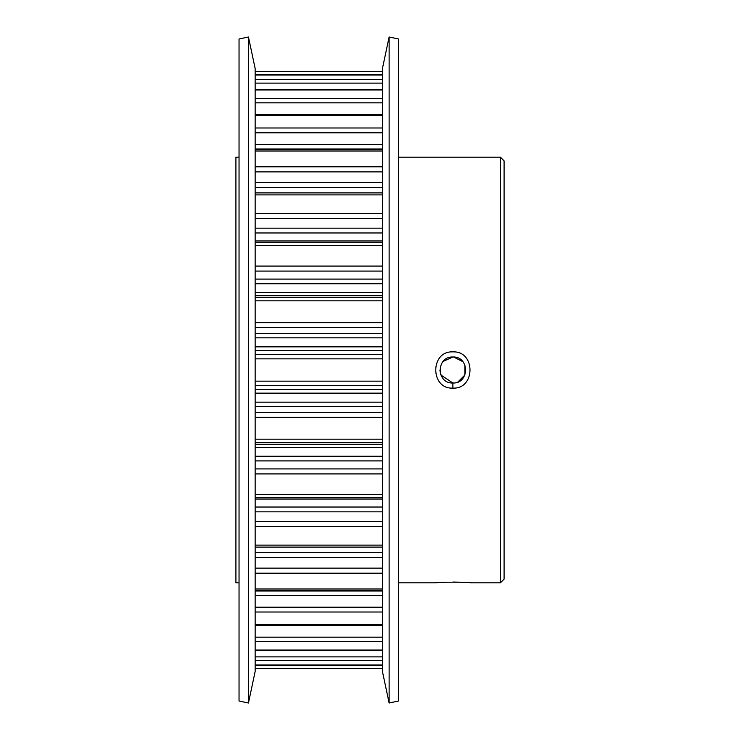 <?xml version="1.0" encoding="UTF-8"?>
<svg xmlns="http://www.w3.org/2000/svg" width="740" height="740" viewBox="0 0 740 740"><rect width="100%" height="100%" fill="white"/><g stroke="black" fill="none" stroke-linecap="round" stroke-linejoin="round"><path stroke-width="1.11" d="M440.152 582.454L435.194 582.824C434.112 581.982 471.676 581.982 470.566 582.824L500.388 582.824L500.388 157.176L398.546 157.176M452.899 351.879C475.7 350.769 475.681 389.259 452.88 388.121C430.079 389.24 430.033 350.76 452.899 351.879M452.88 388.121L452.88 383.006C469.641 383.829 469.66 356.19 452.899 356.995C436.073 356.227 436.11 383.792 452.88 383.006L440.874 375.004M255.152 149.73L382.432 149.73M382.432 665.038L255.152 665.038M382.432 650.404L255.152 650.404M382.432 590.27L255.152 590.27M382.432 497.289L255.152 497.289M500.388 157.176L504.088 160.876L504.088 579.124L500.388 582.824M452.899 356.995L443.057 361.462M439.875 370.055L440.772 374.755M239.039 582.824L235.912 582.824L235.912 157.176L239.039 157.176M435.194 582.824L398.546 582.824M398.546 701.002L398.546 38.998L389.129 37L389.129 703L398.546 701.002M389.129 703L382.432 671.476L382.432 68.524L389.129 37M255.152 671.476L255.152 68.524L248.455 37L248.455 703L255.152 671.476M248.455 703L239.039 701.002L239.039 38.998L248.455 37M459.66 582.167L452.88 582.047M445.943 582.167L440.485 582.426M457.894 382.007L464.896 374.995L464.905 365.033M462.889 361.694L453.657 357.013M255.152 71.484L382.432 71.484M382.432 668.516L255.152 668.516M255.152 607.216L382.432 607.216M255.152 521.441L382.432 521.441M255.152 552.53L382.432 552.53M255.152 402.171L382.432 402.171M382.432 393.153L255.152 393.153M255.152 292.42L382.432 292.42M382.432 283.744L255.152 283.744M382.432 187.47L255.152 187.47M255.152 240.972L382.432 240.972M382.432 232.971L255.152 232.971M255.152 456.256L382.432 456.256M382.432 447.58L255.152 447.58M382.432 148.981L255.152 148.981M255.152 507.029L382.432 507.029M382.432 499.028L255.152 499.028M255.152 591.02L382.432 591.02M255.152 346.847L382.432 346.847M382.432 337.829L255.152 337.829M382.432 74.453L255.152 74.453M382.432 350.677L255.152 350.677M255.152 354.654L382.432 354.654M382.432 385.346L255.152 385.346M255.152 389.323L382.432 389.323M255.152 381.156L382.432 381.156M382.432 358.845L255.152 358.845M255.152 665.547L382.432 665.547M382.432 102.823L255.152 102.823M255.152 114.793L382.432 114.793M255.152 98.475L382.432 98.475M382.432 89.938L255.152 89.938M382.432 595.598L255.152 595.598M255.152 624.403L382.432 624.403M382.432 612.008L255.152 612.008M382.432 511.849L255.152 511.849M255.152 545.121L382.432 545.121M382.432 526.566L255.152 526.566M382.432 625.207L255.152 625.207M255.152 637.177L382.432 637.177M255.152 650.062L382.432 650.062M382.432 641.524L255.152 641.524M382.432 171.865L255.152 171.865M255.152 182.678L382.432 182.678M255.152 166.805L382.432 166.805M382.432 151.025L255.152 151.025M382.432 132.784L255.152 132.784M255.152 144.402L382.432 144.402M255.152 127.992L382.432 127.992M382.432 115.597L255.152 115.597M382.432 83.121L255.152 83.121M255.152 79.393L382.432 79.393M382.432 75.045L255.152 75.045M382.432 460.918L255.152 460.918M255.152 468.92L382.432 468.92M255.152 494.542L382.432 494.542M382.432 473.924L255.152 473.924M255.152 242.72L382.432 242.72L255.152 242.711M382.432 271.081L255.152 271.081M255.152 279.082L382.432 279.082M255.152 266.076L382.432 266.076M382.432 245.458L255.152 245.458M382.432 218.559L255.152 218.559M255.152 228.151L382.432 228.151M255.152 213.435L382.432 213.435M382.432 194.879L255.152 194.879M382.432 295.593L255.152 295.593M255.152 297.286L382.432 297.286M382.432 327.394L255.152 327.394M255.152 333.5L382.432 333.5M255.152 322.705L382.432 322.705M382.432 300.819L255.152 300.819M382.432 406.5L255.152 406.5M255.152 412.606L382.432 412.606M382.432 442.714L255.152 442.714M255.152 444.407L382.432 444.407M255.152 439.181L382.432 439.181M382.432 417.295L255.152 417.295M382.432 557.322L255.152 557.322M255.152 568.135L382.432 568.135M255.152 588.975L382.432 588.975M382.432 573.195L255.152 573.195M255.152 656.88L382.432 656.88M255.152 664.955L382.432 664.955M382.432 660.607L255.152 660.607M382.432 547.101L255.152 547.101M382.432 625.152L255.152 625.152M255.152 74.962L382.432 74.962M255.152 89.596L382.432 89.596M255.152 114.848L382.432 114.848M255.152 192.899L382.432 192.899"/></g></svg>
